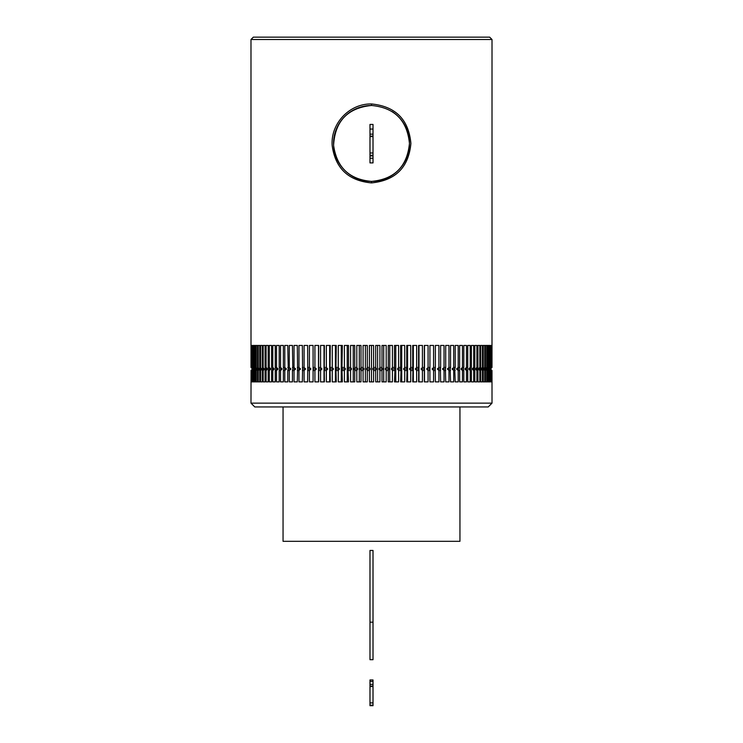 <?xml version="1.0" encoding="UTF-8"?>
<svg xmlns="http://www.w3.org/2000/svg" width="743" height="743" viewBox="0 0 743 743"><rect width="100%" height="100%" fill="white"/><g stroke="black" fill="none" stroke-linecap="round" stroke-linejoin="round"><path stroke-width="1.11" d="M251.44 370.497L251.877 381.883L251.877 370.497L253.772 368.983L252.156 370.497L252.156 381.883L252.815 381.883L252.815 370.497L254.849 368.983L253.196 370.497L253.196 381.883L254.069 381.883L254.069 370.497L255.369 368.983L256.233 368.983L254.561 370.497L254.561 381.883L255.648 381.883L255.648 370.497L256.892 368.983L257.942 368.983L256.251 370.497L256.251 381.883L257.552 381.883L257.552 370.497L258.722 368.983L259.957 368.983L258.248 370.497L258.248 381.883L259.762 381.883L259.762 370.497L260.867 368.983L262.279 368.983L260.561 370.497L260.561 381.883L262.279 381.883L262.279 370.497L263.31 368.983L264.898 368.983L263.18 370.497L263.18 381.883L265.093 381.883L265.093 370.497L266.05 368.983L267.814 368.983L266.096 370.497L266.096 381.883L268.195 381.883L268.195 370.497L269.087 368.983L271.019 368.983L269.291 370.497L269.291 381.883L271.585 381.883L271.585 370.497L272.393 368.983L274.492 368.983L272.774 370.497L272.774 381.883L275.254 381.883L275.254 370.497L275.978 368.983L278.226 368.983L276.526 370.497L276.526 381.883L279.182 381.883L279.182 370.497L279.823 368.983L282.229 368.983L280.538 370.497L280.538 381.883L283.362 381.883L283.362 370.497L283.919 368.983L286.464 368.983L284.801 370.497L284.801 381.883L287.782 381.883L287.782 370.497L288.256 368.983L290.94 368.983L289.306 370.497L289.306 381.883L292.436 381.883L292.436 370.497L292.816 368.983L295.63 368.983L294.033 370.497L294.033 381.883L297.302 381.883L297.599 368.983L300.534 368.983L298.965 370.497L298.965 381.883L302.373 381.883L302.587 368.983L305.633 368.983L304.101 370.497L304.101 381.883L307.639 381.883L307.751 368.983L310.908 368.983L309.422 370.497L309.422 381.883L313.072 381.883L313.1 368.983L316.351 368.983L314.921 370.497L314.921 381.883L318.673 381.883L318.608 368.983L321.942 368.983L320.567 370.497L320.567 381.883L324.412 381.883L324.254 368.983L327.672 368.983L326.353 370.497L326.353 381.883L330.282 381.883L330.041 368.983L333.523 368.983L332.26 370.497L332.26 381.883L336.263 381.883L335.938 368.983L339.477 368.983L338.279 370.497L338.279 381.883L342.347 381.883L341.929 368.983L345.523 368.983L344.39 370.497L344.39 381.883L348.504 381.883L348.003 368.983L351.634 368.983L350.566 370.497L350.566 381.883L354.727 381.883L354.727 370.497L354.132 368.983L357.801 368.983L356.807 370.497L356.807 381.883L360.996 381.883L360.996 370.497L360.318 368.983L364.005 368.983L363.086 370.497L363.086 381.883L367.293 381.883L367.293 370.497L366.54 368.983L370.237 368.983L369.392 370.497L369.392 381.883L373.608 381.883L373.608 370.497L372.763 368.983L376.46 368.983L375.707 370.497L375.707 381.883L379.914 381.883L379.914 370.497L378.995 368.983L382.682 368.983L382.004 370.497L382.004 381.883L386.193 381.883L386.193 370.497L385.199 368.983L388.868 368.983L388.273 370.497L388.273 381.883L392.434 381.883L392.434 370.497L391.366 368.983L394.997 368.983L394.496 381.883L398.61 381.883L398.61 370.497L397.477 368.983L401.071 368.983L400.653 381.883L404.721 381.883L404.721 370.497L403.523 368.983L407.062 368.983L406.737 381.883L410.74 381.883L410.74 370.497L409.477 368.983L412.959 368.983L412.718 381.883L416.647 381.883L416.647 370.497L415.328 368.983L418.746 368.983L418.588 381.883L422.433 381.883L422.433 370.497L421.058 368.983L424.392 368.983L424.327 381.883L428.079 381.883L428.079 370.497L426.649 368.983L429.9 368.983L429.928 381.883L433.578 381.883L433.578 370.497L432.092 368.983L435.249 368.983L435.361 381.883L438.899 381.883L438.899 370.497L437.367 368.983L440.413 368.983L440.627 381.883L444.035 381.883L444.035 370.497L442.466 368.983L445.401 368.983L445.698 381.883L448.967 381.883L448.967 370.497L447.37 368.983L450.184 368.983L450.564 381.883L453.694 381.883L453.694 370.497L452.06 368.983L454.744 368.983L455.218 381.883L458.199 381.883L458.199 370.497L456.536 368.983L459.081 368.983L459.638 370.497L459.638 381.883L462.462 381.883L462.462 370.497L460.771 368.983L463.177 368.983L463.818 370.497L463.818 381.883L466.474 381.883L466.474 370.497L464.774 368.983L467.022 368.983L467.746 370.497L467.746 381.883L470.226 381.883L470.226 370.497L468.508 368.983L470.607 368.983L471.415 370.497L471.415 381.883L473.709 381.883L473.709 370.497L471.981 368.983L473.913 368.983L474.805 370.497L474.805 381.883L476.904 381.883L476.904 370.497L475.186 368.983L476.95 368.983L477.907 370.497L477.907 381.883L479.82 381.883L479.82 370.497L478.102 368.983L479.69 368.983L480.721 370.497L480.721 381.883L482.439 381.883L482.439 370.497L480.721 368.983L482.133 368.983L483.238 370.497L483.238 381.883L484.752 381.883L484.752 370.497L483.043 368.983L484.278 368.983L485.448 370.497L485.448 381.883L486.749 381.883L486.749 370.497L485.058 368.983L486.108 368.983L487.352 370.497L487.352 381.883L488.439 381.883L488.439 370.497L486.767 368.983L487.631 368.983L488.931 370.497L488.931 381.883L489.804 381.883L489.804 370.497L488.151 368.983L488.829 368.983L490.185 370.497L490.185 381.883L490.844 381.883L490.844 370.497L489.711 368.983L491.123 370.497L491.56 381.883L491.56 370.497L490.259 368.983L491.727 370.497L491.94 381.883L491.94 370.497L490.399 368.983L491.996 367.46L492.015 39.509L250.985 39.509L251.004 367.46L252.601 368.983L251.06 370.497L251.06 381.883L251.273 370.497L253.029 368.983L251.273 367.46L252.741 368.983L251.273 370.497M490.399 368.983L491.996 370.497L492.015 403.143L250.985 403.143L251.06 370.497M251.004 367.46L252.509 368.983L251.004 370.497M251.273 367.46L251.273 345.449L251.06 367.46M253.289 368.983L251.877 367.46L251.877 345.449L251.44 367.46M251.877 367.46L253.772 368.983M254.171 368.983L252.815 367.46L252.815 345.449L252.156 345.449L252.156 367.46M252.815 367.46L254.849 368.983M255.369 368.983L254.069 367.46L254.069 345.449L253.196 345.449L253.196 367.46M254.069 367.46L256.233 368.983M256.892 368.983L255.648 367.46L255.648 345.449L254.561 345.449L254.561 367.46M255.648 367.46L257.942 368.983M258.722 368.983L257.552 367.46L257.552 345.449L256.251 345.449L256.251 367.46M257.552 367.46L259.957 368.983M260.867 368.983L259.762 367.46L259.762 345.449L258.248 345.449L258.248 367.46M259.762 367.46L262.279 368.983M263.31 368.983L262.279 367.46L262.279 345.449L260.561 345.449L260.561 367.46M262.279 367.46L264.898 368.983M266.05 368.983L265.093 367.46L265.093 345.449L263.18 345.449L263.18 367.46M265.093 367.46L266.096 367.46L267.814 368.983M269.087 368.983L268.195 367.46L268.195 345.449L266.096 345.449L266.096 367.46M268.195 367.46L269.291 367.46L271.019 368.983M272.393 368.983L271.585 367.46L271.585 345.449L269.291 345.449L269.291 367.46M271.585 367.46L272.774 367.46L274.492 368.983M275.978 368.983L275.254 367.46L275.254 345.449L272.774 345.449L272.774 367.46M275.254 367.46L276.526 367.46L278.226 368.983M279.823 368.983L279.182 367.46L279.182 345.449L276.526 345.449L276.526 367.46M279.182 367.46L280.538 367.46L282.229 368.983M283.919 368.983L283.362 367.46L283.362 345.449L280.538 345.449L280.538 367.46M283.362 367.46L284.801 367.46L286.464 368.983M288.256 368.983L287.782 345.449L284.801 345.449L284.801 367.46M287.782 367.46L289.306 367.46L290.94 368.983M292.816 368.983L292.436 345.449L289.306 345.449L289.306 367.46M292.436 367.46L294.033 367.46L295.63 368.983M297.599 368.983L297.302 345.449L294.033 345.449L294.033 367.46M297.302 367.46L298.965 367.46L300.534 368.983M302.587 368.983L302.373 345.449L298.965 345.449L298.965 367.46M302.373 367.46L304.101 367.46L305.633 368.983M307.751 368.983L307.639 345.449L304.101 345.449L304.101 367.46M307.639 367.46L309.422 367.46L310.908 368.983M313.1 368.983L313.072 345.449L309.422 345.449L309.422 367.46M313.072 367.46L314.921 367.46L316.351 368.983M318.506 381.883L318.506 345.449M318.608 368.983L318.673 345.449L314.921 345.449L314.921 367.46M318.673 367.46L320.567 367.46L321.942 368.983M324.022 381.883L324.022 345.449M324.254 368.983L324.412 345.449L320.567 345.449L320.567 367.46M327.672 368.983L326.353 367.46L324.412 367.46M329.669 381.883L329.669 345.449M330.041 368.983L330.282 345.449L326.353 345.449L326.353 367.46M333.523 368.983L332.26 367.46L330.282 367.46M335.427 381.883L335.427 345.449M335.938 368.983L336.263 345.449L332.26 345.449L332.26 367.46M339.477 368.983L338.279 367.46L336.263 367.46M341.288 381.883L341.288 345.449M341.929 368.983L342.347 345.449L338.279 345.449L338.279 367.46M345.523 368.983L344.39 367.46L342.347 367.46M347.232 381.883L347.232 345.449M348.003 368.983L348.504 367.46L348.504 345.449L344.39 345.449L344.39 367.46M351.634 368.983L350.566 367.46L348.504 367.46M353.241 381.883L353.241 345.449M354.132 368.983L354.727 367.46L354.727 345.449L350.566 345.449L350.566 367.46M357.801 368.983L356.807 367.46L354.727 367.46M359.296 381.883L359.296 345.449M360.318 368.983L360.996 367.46L360.996 345.449L356.807 345.449L356.807 367.46M364.005 368.983L363.086 367.46L360.996 367.46M365.389 381.883L365.389 345.449M366.54 368.983L367.293 367.46L367.293 345.449L363.086 345.449L363.086 367.46M370.237 368.983L369.392 367.46L367.293 367.46M371.5 381.883L371.5 345.449M372.763 368.983L373.608 367.46L373.608 345.449L369.392 345.449L369.392 367.46M376.46 368.983L375.707 367.46L373.608 367.46M377.611 381.883L377.611 345.449M378.995 368.983L379.914 367.46L379.914 345.449L375.707 345.449L375.707 367.46M382.682 368.983L382.004 367.46L379.914 367.46M383.704 381.883L383.704 345.449M385.199 368.983L386.193 367.46L386.193 345.449L382.004 345.449L382.004 367.46M388.868 368.983L388.273 367.46L386.193 367.46M389.759 381.883L389.759 345.449M391.366 368.983L392.434 367.46L392.434 345.449L388.273 345.449L388.273 367.46M394.997 368.983L394.496 367.46L392.434 367.46M395.768 381.883L395.768 345.449M397.477 368.983L398.61 367.46L398.61 345.449L394.496 345.449L394.496 367.46M401.071 368.983L400.653 367.46L398.61 367.46M401.712 381.883L401.712 345.449M403.523 368.983L404.721 367.46L404.721 345.449L400.653 345.449L400.653 367.46M407.062 368.983L406.737 367.46L404.721 367.46M407.573 381.883L407.573 345.449M409.477 368.983L410.74 367.46L410.74 345.449L406.737 345.449L406.737 367.46M410.74 367.46L412.718 367.46L412.959 368.983M413.331 381.883L413.331 345.449M415.328 368.983L416.647 367.46L416.647 345.449L412.718 345.449L412.718 367.46M416.647 367.46L418.588 367.46L418.746 368.983M418.978 381.883L418.978 345.449M421.058 368.983L422.433 367.46L422.433 345.449L418.588 345.449L418.588 367.46M424.392 368.983L424.327 367.46L422.433 367.46M424.494 381.883L424.494 345.449M426.649 368.983L428.079 367.46L428.079 345.449L424.327 345.449L424.327 367.46M428.079 367.46L429.928 367.46L429.9 368.983M428.079 370.497L429.928 370.497M254.069 370.497L254.561 370.497M255.648 370.497L256.251 370.497M257.552 370.497L258.248 370.497M259.762 370.497L260.561 370.497M262.279 370.497L263.18 370.497M265.093 370.497L266.096 370.497M268.195 370.497L269.291 370.497M271.585 370.497L272.774 370.497M275.254 370.497L276.526 370.497M279.182 370.497L280.538 370.497M283.362 370.497L284.801 370.497M287.782 370.497L289.306 370.497M292.436 370.497L294.033 370.497M297.302 370.497L298.965 370.497M302.373 370.497L304.101 370.497M307.639 370.497L309.422 370.497M313.072 370.497L314.921 370.497M318.673 370.497L320.567 370.497M324.412 370.497L326.353 370.497M330.282 370.497L332.26 370.497M336.263 370.497L338.279 370.497M342.347 370.497L344.39 370.497M348.504 370.497L350.566 370.497M354.727 370.497L356.807 370.497M360.996 370.497L363.086 370.497M367.293 370.497L369.392 370.497M373.608 370.497L375.707 370.497M379.914 370.497L382.004 370.497M386.193 370.497L388.273 370.497M392.434 370.497L394.496 370.497M398.61 370.497L400.653 370.497M404.721 370.497L406.737 370.497M410.74 370.497L412.718 370.497M416.647 370.497L418.588 370.497M422.433 370.497L424.327 370.497M432.092 368.983L433.578 367.46L433.578 345.449L429.928 345.449L429.928 367.46M433.578 367.46L435.361 367.46L435.249 368.983M437.367 368.983L438.899 367.46L438.899 345.449L435.361 345.449L435.361 367.46M440.413 368.983L440.627 367.46L438.899 367.46M442.466 368.983L444.035 367.46L444.035 345.449L440.627 345.449L440.627 367.46M444.035 367.46L445.698 367.46L445.401 368.983M447.37 368.983L448.967 367.46L448.967 345.449L445.698 345.449L445.698 367.46M448.967 367.46L450.564 367.46L450.184 368.983M452.06 368.983L453.694 367.46L453.694 345.449L450.564 345.449L450.564 367.46M453.694 367.46L455.218 367.46L454.744 368.983M456.536 368.983L458.199 367.46L458.199 345.449L455.218 345.449L455.218 367.46M459.081 368.983L459.638 367.46L458.199 367.46M460.771 368.983L462.462 367.46L462.462 345.449L459.638 345.449L459.638 367.46M462.462 367.46L463.818 367.46L463.177 368.983M464.774 368.983L466.474 367.46L466.474 345.449L463.818 345.449L463.818 367.46M467.022 368.983L467.746 367.46L466.474 367.46M468.508 368.983L470.226 367.46L470.226 345.449L467.746 345.449L467.746 367.46M470.607 368.983L471.415 367.46L470.226 367.46M471.981 368.983L473.709 367.46L473.709 345.449L471.415 345.449L471.415 367.46M473.913 368.983L474.805 367.46L473.709 367.46M475.186 368.983L476.904 367.46L476.904 345.449L474.805 345.449L474.805 367.46M476.95 368.983L477.907 367.46L476.904 367.46M478.102 368.983L479.82 367.46L479.82 345.449L477.907 345.449L477.907 367.46M479.69 368.983L480.721 367.46L479.82 367.46M480.721 368.983L482.439 367.46L482.439 345.449L480.721 345.449L480.721 367.46M482.439 367.46L483.238 367.46L482.133 368.983M483.043 368.983L484.752 367.46L484.752 345.449L483.238 345.449L483.238 367.46M484.278 368.983L485.448 367.46L484.752 367.46M485.058 368.983L486.749 367.46L486.749 345.449L485.448 345.449L485.448 367.46M486.749 367.46L487.352 367.46L486.108 368.983M486.767 368.983L488.439 367.46L488.439 345.449L487.352 345.449L487.352 367.46M488.439 367.46L487.631 368.983M488.151 368.983L489.804 367.46L489.804 345.449L488.931 345.449L488.931 367.46M488.829 368.983L489.804 367.46M489.228 368.983L490.844 367.46L490.844 345.449L490.185 345.449L490.185 367.46M489.711 368.983L490.844 367.46M489.971 368.983L491.56 367.46L491.123 345.449L491.123 367.46M490.259 368.983L491.56 367.46M491.94 367.46L491.94 345.449L491.727 367.46M490.491 368.983L491.996 367.46M433.578 370.497L435.361 370.497M438.899 370.497L440.627 370.497M444.035 370.497L445.698 370.497M448.967 370.497L450.564 370.497M453.694 370.497L455.218 370.497M458.199 370.497L459.638 370.497M462.462 370.497L463.818 370.497M466.474 370.497L467.746 370.497M470.226 370.497L471.415 370.497M473.709 370.497L474.805 370.497M476.904 370.497L477.907 370.497M479.82 370.497L480.721 370.497M482.439 370.497L483.238 370.497M484.752 370.497L485.448 370.497M486.749 370.497L487.352 370.497M488.439 370.497L488.931 370.497M250.985 403.143L254.775 406.941L488.225 406.941L492.015 403.143M283.055 406.941L283.055 541.313L459.945 541.313L459.945 406.941M250.985 39.509L253.335 37.15L489.665 37.15L492.015 39.509M371.5 182.908C395.555 180.512 408.678 167.361 410.898 143.464C408.715 119.539 395.592 106.37 371.5 103.955C349.349 103.5 330.57 123.617 332.158 145.414C335.223 168.262 348.337 180.763 371.5 182.908L371.5 181.394C394.468 179.239 407.118 166.599 409.458 143.464C407.155 120.301 394.496 107.633 371.5 105.478A37.958 37.958 0 0 0 333.542 143.436A37.958 37.958 0 0 0 407.907 154.172A37.958 37.958 0 0 0 392.1 111.552M371.5 103.955L371.5 105.478C347.631 107.902 334.991 121.193 333.588 145.349C336.755 167.472 349.396 179.49 371.5 181.394M369.986 129.068L373.014 129.068L373.014 124.425L369.986 124.425L369.986 134.158L373.014 134.158L373.014 162.903L369.986 162.903L369.986 158.25L373.014 158.25M369.986 134.158L369.986 136.118L373.014 136.118M369.986 136.118L373.014 136.573M369.986 136.573L373.014 136.647M369.986 136.647L369.986 155.919L373.014 155.919M369.986 153.002L373.014 153.002M369.986 155.25L373.014 155.25M369.986 705.692L373.014 705.692M373.014 681.405L373.014 679.956L369.986 679.956L369.986 681.405L373.014 681.405L373.014 705.497M369.986 681.405L369.986 684.359L373.014 684.359M369.986 684.359L369.986 686.068L373.014 686.068M369.986 686.068L369.986 705.497M369.986 686.551L373.014 686.551M369.986 686.578L373.014 686.578M369.986 702.924L373.014 702.924M369.986 705.181L373.014 705.181M369.986 622.179L369.986 659.691L373.014 659.691L373.014 550.452L369.986 550.452L369.986 622.179L373.014 622.179M373.014 129.068L373.014 134.158M369.986 155.919L369.986 158.25"/></g></svg>

